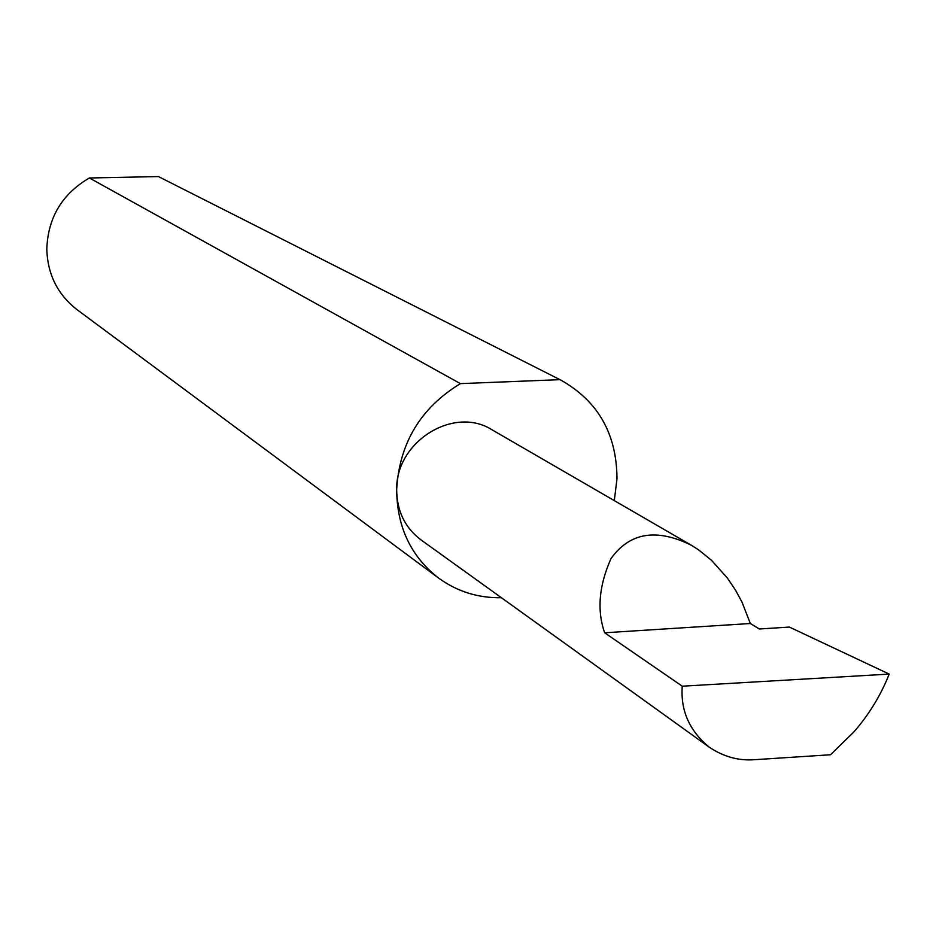 <?xml version="1.0" encoding="UTF-8"?>
<svg xmlns="http://www.w3.org/2000/svg" width="936" height="936" viewBox="0 0 936 936"><rect width="100%" height="100%" fill="white"/><g stroke="black" fill="none" stroke-linecap="round" stroke-linejoin="round"><path stroke-width="1.4" d="M750.333 623.505L741.991 602.105L735.602 590.288L727.424 578.109L711.5 560.301L698.525 549.806L691.447 545.302C656.557 528.021 629.741 532.444 610.997 558.593C598.935 585.655 596.817 610.389 604.644 632.783L750.333 623.505L759.318 628.992L789.352 627.062L889.2 674.084L682.25 686.193C680.46 710.646 689.504 731.004 709.359 747.267C723.68 756.803 738.785 760.945 754.65 759.681L830.489 754.755L853.808 732.022C869.053 714.519 880.846 695.202 889.2 674.084M614.308 500.631L616.988 478.787C616.765 433.965 598.045 401.064 560.804 380.086L158.441 176.576L89.376 177.98L460.407 383.631C420.592 407.874 399.344 443.219 396.665 489.668C395.659 441.64 453.96 405.393 492.102 429.846L691.447 545.302M89.376 177.98C62.197 193.834 48.005 217.48 46.8 248.906C47.502 274.225 57.564 294.477 77.009 309.64L438.516 578.015C457.107 591.517 478.062 598.092 501.392 597.718M709.359 747.267L420.966 539.873C404.949 527.693 396.841 510.962 396.665 489.668C396.969 527.003 410.916 556.452 438.516 578.015M682.25 686.193L604.644 632.783M158.441 176.576L560.804 380.086M460.407 383.631L559.962 379.665"/></g></svg>
